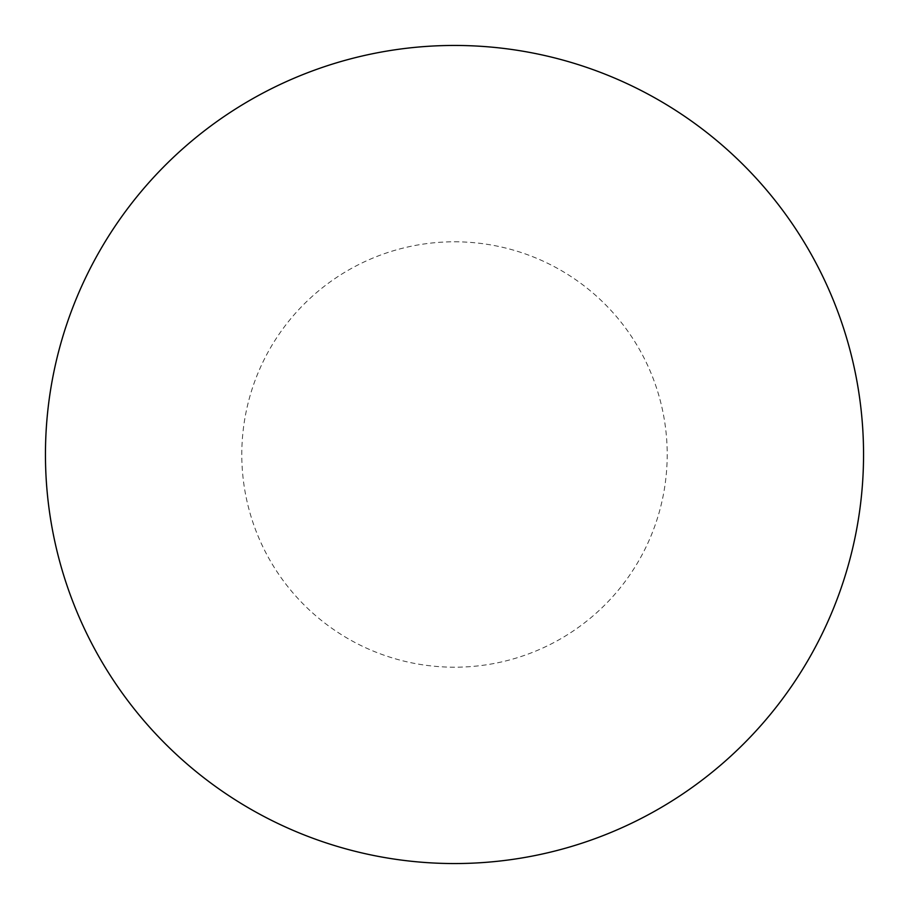 <?xml version="1.0" encoding="UTF-8"?>
<svg xmlns="http://www.w3.org/2000/svg" width="909" height="909" viewBox="0 0 909 909"><rect width="100%" height="100%" fill="white"/><g stroke="black" fill="none" stroke-linecap="round" stroke-linejoin="round"><path stroke-width="0.68" stroke-dasharray="4.54 3.41" d="M863.55 454.5A409.05 409.05 0 0 1 249.975 808.749A409.05 409.05 0 0 1 249.975 100.251A409.05 409.05 0 0 1 863.55 454.5A409.05 409.05 0 0 0 454.5 45.45A409.05 409.05 0 0 0 45.45 454.5A409.05 409.05 0 0 1 659.025 100.251A409.05 409.05 0 0 1 659.025 808.749A409.05 409.05 0 0 1 45.45 454.5A409.05 409.05 0 0 0 454.5 863.55A409.05 409.05 0 0 0 863.55 454.5M454.5 45.45A409.05 409.05 0 0 1 863.55 454.5A409.05 409.05 0 0 1 454.5 863.55A409.05 409.05 0 0 1 45.45 454.5A409.05 409.05 0 0 1 454.5 45.45A409.05 409.05 0 0 1 863.55 454.5A409.05 409.05 0 0 1 454.5 863.55M454.5 241.794A212.706 212.706 0 0 1 667.206 454.5A212.706 212.706 0 0 1 454.5 667.206A212.706 212.706 0 0 1 241.794 454.5A212.706 212.706 0 0 1 454.5 241.794"/><path stroke-width="1.36" d="M454.5 45.45A409.05 409.05 0 0 1 863.55 454.5A409.05 409.05 0 0 1 454.5 863.55A409.05 409.05 0 0 1 45.45 454.5A409.05 409.05 0 0 1 454.5 45.45M45.45 454.5A409.05 409.05 0 0 0 454.5 863.55A409.05 409.05 0 0 0 863.55 454.5A409.05 409.05 0 0 0 454.5 45.45A409.05 409.05 0 0 0 45.45 454.5"/></g></svg>
